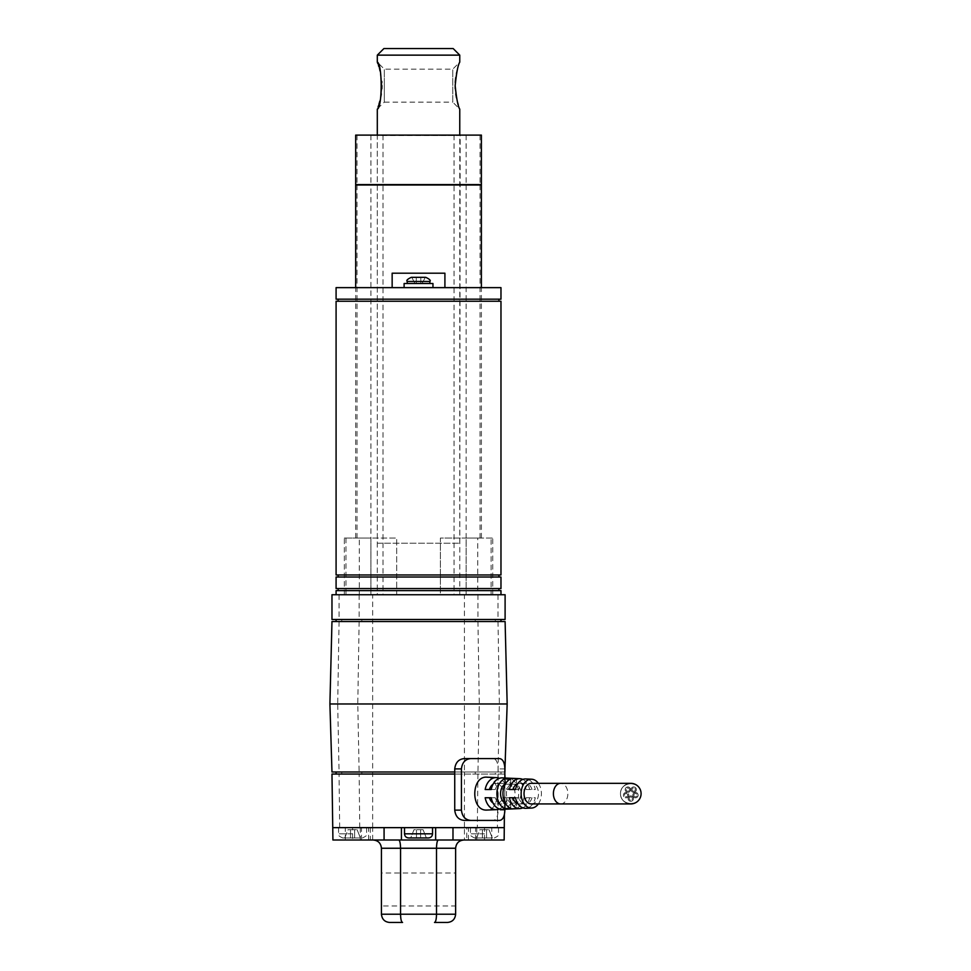 <?xml version="1.0" encoding="UTF-8"?>
<svg xmlns="http://www.w3.org/2000/svg" width="971" height="971" viewBox="0 0 971 971"><rect width="100%" height="100%" fill="white"/><g stroke="black" fill="none" stroke-linecap="round" stroke-linejoin="round"><path stroke-width="0.73" stroke-dasharray="4.86 3.64" d="M438.297 840.012L398.765 840.012L438.297 840.012C437.241 840.461 436.634 843.204 436.501 848.253L455.63 848.253L455.63 914.209L436.501 914.209L436.501 848.253L400.562 848.253C400.428 843.204 399.821 840.461 398.765 840.012L373.192 840.012L398.765 840.012M345.288 840.012L345.288 827.644L332.919 827.644L332.919 840.012L504.155 840.012L504.155 827.644L466.76 827.644L466.76 840.012M418.537 827.644L404.519 827.644L418.537 827.644M452.984 827.644L384.079 827.644M401.424 840.012L401.424 827.644M435.639 840.012L435.639 827.644M345.288 827.644L466.76 827.644M495.307 774.057L336.087 774.057L495.307 774.057L495.307 771.994L500.975 771.994L500.975 774.057L500.975 771.994L336.087 771.994L336.087 774.057M504.847 774.057L454.731 774.057M372.658 840.012L372.658 827.644L332.919 827.644L331.973 774.057L505.102 774.057L504.155 827.644L464.417 827.644L464.417 840.012M352.582 827.644L338.563 827.644L352.582 827.644L352.582 840.012M505.029 778.014L504.386 814.523M389.674 922.45L402.564 922.45C401.339 922.013 400.671 919.27 400.562 914.209L400.562 848.253L381.433 848.253C380.911 843.204 378.168 840.461 373.192 840.012M381.433 848.253L381.433 914.209L436.501 914.209C436.404 919.27 435.736 922.013 434.498 922.45L447.388 922.45M381.433 905.967L381.433 872.99L381.433 905.967L455.63 905.967L455.63 872.99L381.433 872.99M428.429 837.949L408.645 837.949M352.582 837.949L342.69 837.949L352.582 837.949M484.493 837.949L474.601 837.949L484.493 837.949M416.474 837.949L416.474 829.695L420.601 829.695L416.474 829.695L416.474 837.949L416.474 829.695L413.998 829.695L410.697 837.949L416.474 837.949L410.697 837.949L413.998 829.695L416.474 829.695L416.474 837.949L426.366 837.949L420.601 837.949L420.601 829.695L420.601 837.949L420.601 829.695L423.065 829.695L420.601 829.695L420.601 837.949M486.544 837.949L476.652 837.949L492.321 837.949L486.544 837.949L486.544 829.695L486.544 837.949L486.544 829.695L489.02 829.695L486.544 829.695L486.544 837.949M354.646 837.949L344.741 837.949L360.411 837.949L354.646 837.949L354.646 829.695L354.646 837.949L354.646 829.695L357.11 829.695L354.646 829.695L354.646 837.949M426.366 837.949L423.065 829.695L426.366 837.949M482.429 837.949L482.429 829.695L482.429 837.949M492.321 837.949L489.02 829.695L492.321 837.949M476.652 837.949L479.953 829.695L482.429 829.695L479.953 829.695L476.652 837.949M482.429 829.695L486.544 829.695L482.429 829.695M350.519 837.949L350.519 829.695L350.519 837.949M360.411 837.949L357.11 829.695L360.411 837.949M344.741 837.949L348.043 829.695L350.519 829.695L348.043 829.695L344.741 837.949M350.519 829.695L354.646 829.695L350.519 829.695M505.102 594.738L505.102 619.474L331.973 619.474L331.973 594.738L505.102 594.738M336.087 590.611L500.975 590.611M336.087 594.738L500.975 594.738L336.087 594.738M336.087 577.017L500.975 577.017M336.087 588.56L500.975 588.56M336.087 301.241L500.975 301.241M336.087 574.953L500.975 574.953M336.087 287.634L500.975 287.634M336.087 299.177L500.975 299.177M392.15 273.203L444.912 273.203M418.537 287.634L392.15 287.634L418.537 287.634M418.537 577.017L338.151 577.017L418.537 577.017M418.537 588.56L338.151 588.56L418.537 588.56M418.537 590.611L338.151 590.611L418.537 590.611M418.537 574.953L338.151 574.953L418.537 574.953M418.537 301.241L338.151 301.241L418.537 301.241M418.537 299.177L338.151 299.177L418.537 299.177M404.106 287.634L432.957 287.634L404.106 287.634L432.957 287.634L404.106 287.634L404.106 283.508L432.957 283.508L404.106 283.508L432.957 283.508L432.957 287.634M407.201 283.508L429.874 283.508L407.201 283.508L429.874 283.508L407.201 283.508L407.201 281.456L429.874 281.456C430.966 280.51 429.583 279.126 425.747 277.33L411.316 277.33L425.334 277.33L411.728 277.33L425.334 277.33L422.033 283.508L420.807 283.508L420.807 277.33L420.807 283.508L420.807 277.33L420.807 283.508L420.807 277.33L420.807 283.508L422.033 283.508L425.334 277.33L422.033 283.508L416.268 283.508L416.268 277.33L411.728 277.33L416.268 277.33L416.268 283.508L416.268 277.33L416.268 283.508L415.03 283.508L416.268 283.508L416.268 277.33L416.268 283.508L420.807 283.508L420.807 277.33L420.807 283.508L422.033 283.508L425.334 277.33M407.201 281.456C406.109 280.51 407.48 279.126 411.316 277.33L425.747 277.33M411.728 277.33L415.03 283.508L411.728 277.33L415.03 283.508L416.268 283.508L416.268 277.33L416.268 283.508L415.03 283.508L411.728 277.33M420.807 283.508L416.268 283.508L420.807 283.508M377.306 594.738L459.756 594.738L377.306 594.738L377.306 135.527L459.756 135.527L376.906 135.115L460.169 135.115L376.906 135.115M481.398 185L355.665 185M466.141 185L466.141 594.738L370.91 594.738L370.91 538.055L355.665 538.055L396.69 538.055L396.69 594.738L440.385 594.738L440.385 538.055L481.398 538.055L466.165 538.055L466.141 594.738L492.734 594.738L440.385 594.738L440.385 538.055L492.734 538.055L491.12 538.055L491.12 594.738M371.323 184.587L480.985 184.587L371.323 185M481.398 184.587L355.665 184.587M481.398 135.115L355.665 135.115M344.341 594.738L344.341 538.055L396.69 538.055L396.69 594.738L344.341 594.738L370.91 594.738L370.922 185M344.341 538.055L359.319 538.055L359.319 594.738M359.319 538.055L370.91 538.055M466.165 538.055L477.756 538.055L477.756 594.738M477.756 538.055L491.12 538.055M500.975 621.537L336.087 621.537L500.975 621.537L500.975 619.474M336.087 621.537L336.087 619.474M329.909 703.975L337.702 703.975L339.061 771.994L331.973 771.994L329.909 703.975L331.973 621.537L505.102 621.537L507.165 703.975L505.102 771.994L464.417 771.994L495.307 771.994M336.087 771.994L464.417 771.994L464.417 827.644M504.847 771.994L454.731 771.994M339.061 771.994L464.417 771.994L464.417 703.975L507.165 703.975M339.061 621.537L337.702 703.975L464.417 703.975L464.417 594.738M487.151 777.201C500.502 776.776 500.526 810.469 487.151 810.069M538.359 803.939A14.431 10.123 90 0 0 541.405 793.635A14.431 10.123 90 0 0 538.359 783.33M522.799 807.848A14.966 10.499 90 0 0 529.62 797.749L535.3 797.749A14.699 10.317 -90 0 1 525.724 808.321M499.337 808.952A16.021 11.251 90 0 0 506.911 797.749L512.591 797.749A15.754 11.057 -90 0 1 502.262 809.377M495.283 789.508L491.241 789.508L495.283 789.508A10.305 7.234 -90 0 1 501.91 783.33A10.305 7.234 -90 0 1 508.549 789.508L506.911 789.508A16.021 11.251 90 0 0 499.337 778.305M506.911 789.508L512.591 789.508A15.754 11.057 -90 0 0 502.262 777.88M522.799 779.41A14.966 10.499 -90 0 1 529.62 789.508L535.3 789.508A14.699 10.317 90 0 0 525.724 778.948M516.548 808.285A15.22 10.693 90 0 0 524.34 793.635A15.22 10.693 90 0 0 516.548 778.973L510.685 778.693A15.487 10.875 -90 0 1 518.66 793.635A15.487 10.875 -90 0 1 510.685 808.564L516.548 808.285L516.548 803.078A10.305 7.234 90 0 0 520.893 793.635A10.305 7.234 90 0 0 516.548 784.192L516.548 778.973M508.549 789.508L512.591 789.508M485.172 789.508L489.408 789.508M502.675 789.508A10.305 7.234 90 0 0 496.047 783.33A10.305 7.234 90 0 0 493.013 784.277M509.435 789.508L512.894 789.508M517.859 783.609A10.305 7.234 -90 0 1 519.534 783.33A10.305 7.234 -90 0 1 526.161 789.508L529.62 789.508M526.161 789.508L535.3 789.508M532.035 789.508A10.305 7.234 90 0 0 525.396 783.33A10.305 7.234 90 0 0 518.769 789.508L515.504 789.508L518.769 789.508M517.859 803.66A10.305 7.234 90 0 0 519.534 803.939A10.305 7.234 90 0 0 526.161 797.749L529.62 797.749M509.435 797.749L512.894 797.749M526.161 797.749L535.3 797.749M518.769 797.749L515.504 797.749L518.769 797.749A10.305 7.234 -90 0 0 525.396 803.939L519.534 803.939M532.035 797.749A10.305 7.234 -90 0 1 525.396 803.939M510.685 808.564L510.685 803.078A10.305 7.234 -90 0 0 515.018 793.635A10.305 7.234 -90 0 0 510.685 784.192L510.685 778.693M510.685 784.192L516.548 784.192M510.758 808.285L510.758 803.078L505.272 803.078M505.272 784.192L510.758 784.192L510.758 778.973M510.758 784.192A10.305 7.234 90 0 0 506.425 793.635A10.305 7.234 90 0 0 510.758 803.078M531.271 803.939A10.305 7.234 90 0 0 538.504 793.635A10.305 7.234 90 0 0 531.271 783.33M499.664 820.422L464.247 820.422M504.847 810.117L498.135 810.117C497.941 816.453 496.29 819.888 493.183 820.422M504.847 809.268L504.847 778.002M499.664 758.594L493.183 758.594C496.29 759.116 497.941 762.551 498.135 768.898L498.135 810.117M493.183 758.594L464.247 758.594M510.685 803.078L516.548 803.078M495.283 797.749L491.241 797.749L495.283 797.749A10.305 7.234 -90 0 0 501.91 803.939L496.047 803.939A10.305 7.234 90 0 0 502.675 797.749L508.549 797.749A10.305 7.234 -90 0 1 501.91 803.939M508.549 797.749L512.591 797.749M502.675 797.749L506.911 797.749M485.172 797.749L489.408 797.749M493.013 802.993A10.305 7.234 90 0 0 496.047 803.939M630.786 803.939A10.305 10.305 0 0 1 620.481 793.635A10.305 10.305 0 0 1 630.786 783.33A10.305 10.305 0 0 1 641.091 793.635A10.305 10.305 0 0 1 630.786 803.939A10.305 10.305 0 0 1 620.481 793.635C620.372 806.707 641.2 806.707 641.091 793.635C641.2 780.55 620.372 780.55 620.481 793.635A10.305 10.305 0 0 1 630.786 783.33M633.468 798.575A2.682 2.682 0 0 0 629.451 796.256A2.682 2.682 0 0 0 629.451 800.905A2.682 2.682 0 0 0 633.468 798.575A2.682 2.682 0 0 1 630.786 801.257A2.682 2.682 0 0 1 628.103 798.575A2.682 2.682 0 0 1 630.786 795.904A2.682 2.682 0 0 1 633.468 798.575M620.481 793.635C620.372 780.55 641.2 780.55 641.091 793.635C641.2 806.707 620.372 806.707 620.481 793.635M630.786 796.924A1.651 1.651 0 0 0 629.354 799.4A1.651 1.651 0 0 0 632.218 799.4A1.651 1.651 0 0 0 630.786 796.924A1.651 1.651 0 0 0 629.354 799.4A1.651 1.651 0 0 0 632.218 799.4A1.651 1.651 0 0 0 630.786 796.924M636.321 792.615A2.682 2.682 0 0 0 632.874 795.722A2.682 2.682 0 0 0 637.279 797.155A2.682 2.682 0 0 0 636.321 792.615A2.682 2.682 0 0 1 635.216 797.822A2.682 2.682 0 0 1 632.813 795.164A2.682 2.682 0 0 1 636.321 792.615M633.929 794.654A1.651 1.651 0 0 0 635.835 796.778A1.651 1.651 0 0 0 636.721 794.06A1.651 1.651 0 0 0 633.929 794.654A1.651 1.651 0 0 0 635.835 796.778A1.651 1.651 0 0 0 636.721 794.06A1.651 1.651 0 0 0 633.929 794.654M631.526 788.051A2.682 2.682 0 0 0 633.42 792.3A2.682 2.682 0 0 0 636.139 788.537A2.682 2.682 0 0 0 631.526 788.051A2.682 2.682 0 0 1 635.859 788.051A2.682 2.682 0 0 1 634.524 792.178A2.682 2.682 0 0 1 631.526 788.051M632.728 790.964A1.651 1.651 0 0 0 635.337 789.799A1.651 1.651 0 0 0 633.019 788.124A1.651 1.651 0 0 0 632.728 790.964A1.651 1.651 0 0 0 635.337 789.799A1.651 1.651 0 0 0 633.019 788.124A1.651 1.651 0 0 0 632.728 790.964M625.712 791.207A2.682 2.682 0 0 0 630.325 790.722A2.682 2.682 0 0 0 627.594 786.971A2.682 2.682 0 0 0 625.712 791.207A2.682 2.682 0 0 1 628.71 787.08A2.682 2.682 0 0 1 630.045 791.207A2.682 2.682 0 0 1 625.712 791.207M628.844 790.964A1.651 1.651 0 0 0 628.553 788.124A1.651 1.651 0 0 0 626.234 789.799A1.651 1.651 0 0 0 628.844 790.964A1.651 1.651 0 0 0 628.553 788.124A1.651 1.651 0 0 0 626.234 789.799A1.651 1.651 0 0 0 628.844 790.964M623.406 795.164A2.682 2.682 0 0 1 628.698 794.606A2.682 2.682 0 0 1 626.914 797.713A2.682 2.682 0 0 1 623.406 795.164M626.914 797.713A2.682 2.682 0 0 0 627.873 793.173A2.682 2.682 0 0 0 623.467 794.606A2.682 2.682 0 0 0 626.914 797.713M627.654 794.654A1.651 1.651 0 0 0 624.863 794.06A1.651 1.651 0 0 0 625.737 796.778A1.651 1.651 0 0 0 627.654 794.654A1.651 1.651 0 0 0 624.863 794.06A1.651 1.651 0 0 0 625.737 796.778A1.651 1.651 0 0 0 627.654 794.654M381.821 88.762L381.287 93.944M380.632 97.683L379.795 101.227M378.908 104.37L378.496 105.693M378.107 106.883L377.634 108.254M377.501 108.643L384.322 102.137L384.322 85.654L384.322 102.137L452.753 102.137L452.753 69.159L452.753 102.137L459.756 109.14L458.263 104.734M377.877 63.746L378.459 65.482M384.322 85.654L384.322 69.159L384.322 85.654M378.739 66.368L381.724 81.261M381.821 82.547L381.906 85.654M383.909 48.55L453.166 48.55M377.306 543.214L459.756 543.214L377.306 543.214L377.306 135.115M377.306 55.141L459.756 55.141M458.336 66.368L459.756 62.156L452.753 69.159L384.322 69.159L377.306 62.156M457.426 101.809L456.455 97.743M455.787 93.969L455.253 88.774M455.168 85.63L455.253 82.511M455.338 81.2L455.399 80.532M455.787 77.328L456.455 73.529M457.305 69.961L458.154 66.95M491.787 840.012L491.787 827.644M484.493 840.012L484.493 827.644M468.471 840.012L468.471 827.644M475.584 840.012L475.584 827.644M361.479 840.012L361.479 827.644M368.592 840.012L368.592 827.644M372.658 827.644L372.658 594.738M477.938 774.057L477.319 827.644M359.755 827.644L359.136 774.057M498.014 774.057L497.383 827.644M339.68 827.644L339.061 774.057M432.544 833.822L404.519 833.822M484.493 833.822L470.474 833.822L484.493 833.822M352.582 833.822L338.563 833.822L352.582 833.822M339.061 594.738L339.061 619.474M359.136 594.738L359.136 619.474M477.938 594.738L477.938 619.474M498.014 594.738L498.014 619.474M454.052 135.115L454.052 594.738M383.023 135.115L383.023 594.738M370.922 135.115L370.922 184.587M357.037 135.115L357.037 184.587M466.141 135.115L466.141 184.587M480.026 135.115L480.026 184.587M480.026 185L480.026 538.055M357.037 185L357.037 538.055M345.955 538.055L345.955 594.738M341.768 621.537L341.768 619.474M361.831 621.537L361.831 619.474M475.232 621.537L475.232 619.474M495.307 621.537L495.307 619.474M341.768 771.994L341.768 774.057M361.831 771.994L361.831 774.057M475.232 771.994L475.232 774.057M359.136 621.537L357.777 703.975L359.136 771.994M477.938 621.537L479.286 703.975L477.938 771.994M498.014 621.537L499.361 703.975L498.014 771.994M504.847 768.898L498.135 768.898M560.631 803.939A10.305 7.234 90 0 0 567.865 793.635A10.305 7.234 90 0 0 560.631 783.33M476.785 827.644L476.785 840.012M360.29 827.644L360.29 840.012M370.303 827.644L370.303 840.012M470.474 827.644L470.474 833.822C469.406 834.805 470.777 836.177 474.601 837.949M498.499 827.644L498.499 833.822C499.543 834.842 498.172 836.213 494.385 837.949M338.563 827.644L338.563 833.822C337.52 834.842 338.903 836.213 342.69 837.949M366.589 827.644L366.589 833.822C367.669 834.805 366.285 836.177 362.474 837.949M429.874 283.508L429.874 281.456M459.756 594.738L460.169 135.115M481.398 538.055L481.398 287.634M355.665 538.055L355.665 287.634M492.734 594.738L492.734 538.055M501.91 783.33L496.047 783.33M525.396 783.33L519.534 783.33M459.756 543.214L459.756 135.115"/><path stroke-width="1.46" d="M504.386 814.523L504.155 840.012L332.919 840.012L331.973 774.057L454.731 774.057M504.155 827.644L332.919 827.644M401.424 840.012L401.424 827.644M435.639 840.012L435.639 827.644M505.029 778.014L504.847 774.057M447.388 922.45L434.498 922.45C435.736 922.013 436.404 919.27 436.501 914.209L455.63 914.209C455.096 919.27 452.34 922.013 447.388 922.45C452.34 922.013 455.096 919.27 455.63 914.209L455.63 848.253C456.152 843.204 458.907 840.461 463.883 840.012C458.907 840.461 456.152 843.204 455.63 848.253L436.501 848.253C436.634 843.204 437.241 840.461 438.297 840.012M389.674 922.45C384.722 922.013 381.979 919.27 381.433 914.209C381.979 919.27 384.722 922.013 389.674 922.45L402.564 922.45C401.339 922.013 400.671 919.27 400.562 914.209L381.433 914.209L381.433 848.253L436.501 848.253L436.501 914.209L400.562 914.209L400.562 848.253C400.428 843.204 399.821 840.461 398.765 840.012M381.433 848.253C380.911 843.204 378.168 840.461 373.192 840.012M455.63 872.99L455.63 905.967M418.537 837.949L428.429 837.949C430.93 837.706 432.301 836.322 432.544 833.822L404.519 833.822C404.761 836.322 406.133 837.706 408.645 837.949L418.537 837.949M420.601 837.949L416.474 837.949M505.102 594.738L505.102 619.474L331.973 619.474L331.973 594.738L505.102 594.738M500.975 594.738L500.975 590.611L336.087 590.611L336.087 594.738M500.975 577.017L336.087 577.017L336.087 588.56L500.975 588.56L500.975 577.017M500.975 301.241L336.087 301.241L336.087 574.953L500.975 574.953L500.975 301.241M500.975 287.634L336.087 287.634L336.087 299.177L500.975 299.177L500.975 287.634M444.912 287.634L444.912 273.203L392.15 273.203L392.15 287.634M432.957 287.634L432.957 283.508L404.106 283.508L404.106 287.634M425.334 277.33L411.316 277.33C407.48 279.126 406.109 280.51 407.201 281.456L429.874 281.456C430.966 280.51 429.583 279.126 425.747 277.33M355.665 287.634L355.665 185L481.398 185L481.398 287.634M355.665 184.587L481.398 184.587L481.398 135.115L355.665 135.115L355.665 184.587M500.975 621.537L500.975 619.474M336.087 621.537L336.087 619.474M504.847 771.994L507.165 703.975L505.102 621.537L331.973 621.537L329.909 703.975L331.973 771.994L454.731 771.994M336.087 771.994L336.087 774.057M507.165 703.975L329.909 703.975M538.359 783.33A14.431 10.123 90 0 0 531.598 779.215A14.431 10.123 90 0 0 521.148 793.392A14.431 10.123 90 0 0 531.258 808.054A14.431 10.123 90 0 0 531.598 808.054L525.724 808.321A14.699 10.317 -90 0 1 525.384 808.321A14.699 10.317 -90 0 1 515.504 797.749L509.435 797.749A14.966 10.499 90 0 0 519.509 808.588A14.966 10.499 90 0 0 519.861 808.588L502.262 809.377A15.754 11.057 -90 0 1 501.898 809.389A15.754 11.057 -90 0 1 491.241 797.749L485.172 797.749A16.021 11.251 90 0 0 496.023 809.656A16.021 11.251 90 0 0 496.399 809.644L486.774 810.069C470.462 811.076 470.996 775.489 487.151 777.201L496.399 777.613A16.021 11.251 90 0 0 485.172 789.508L491.241 789.508A15.754 11.057 -90 0 1 502.262 777.88L519.861 778.681A14.966 10.499 -90 0 1 522.799 779.41M531.598 808.054A14.431 10.123 90 0 0 538.359 803.939M519.861 808.588A14.966 10.499 90 0 0 522.799 807.848M496.399 809.644A16.021 11.251 90 0 0 499.337 808.952M499.337 778.305A16.021 11.251 90 0 0 496.399 777.613M531.598 779.215L525.724 778.948A14.699 10.317 90 0 0 515.504 789.508L509.435 789.508A14.966 10.499 -90 0 1 519.861 778.681M504.896 778.693L510.758 778.973A15.22 10.693 90 0 0 502.966 793.635A15.22 10.693 90 0 0 510.758 808.285L504.896 808.564A15.487 10.875 -90 0 1 496.909 793.635A15.487 10.875 -90 0 1 504.896 778.693L505.272 784.192M493.013 784.277A10.305 7.234 90 0 0 489.408 789.508L491.241 789.508M515.504 789.508L512.894 789.508A10.305 7.234 -90 0 1 517.859 783.609M515.504 797.749L512.894 797.749A10.305 7.234 90 0 0 517.859 803.66M504.896 808.564L504.896 803.078A10.305 7.234 -90 0 1 500.55 793.635A10.305 7.234 -90 0 1 504.896 784.192M560.631 783.33L531.271 783.33A10.305 7.234 90 0 0 524.037 793.635A10.305 7.234 90 0 0 531.271 803.939L630.786 803.939A10.305 10.305 0 0 0 641.091 793.635A10.305 10.305 0 0 0 630.786 783.33L560.631 783.33A10.305 7.234 90 0 0 553.397 793.635A10.305 7.234 90 0 0 560.631 803.939M470.717 820.422L464.247 820.422C458.676 819.9 455.496 816.465 454.731 810.117L461.431 810.117C462.16 816.441 465.255 819.876 470.717 820.422L499.664 820.422C502.893 819.888 504.629 816.453 504.847 810.117L504.847 809.268M504.847 778.002L504.847 768.898C504.629 762.575 502.905 759.14 499.664 758.594L470.717 758.594C465.255 759.128 462.16 762.563 461.431 768.898L461.431 810.117M454.731 810.117L454.731 768.898C455.496 762.563 458.664 759.128 464.247 758.594L470.717 758.594M493.013 802.993A10.305 7.234 90 0 1 489.408 797.749L491.241 797.749M381.906 85.654L381.821 88.762M381.287 93.944L380.632 97.683M379.795 101.227L378.908 104.37M378.496 105.693L378.107 106.883M377.306 135.115L377.306 109.14C382.453 107.647 382.44 63.613 377.306 62.156L377.585 62.909M377.646 63.079L377.877 63.746M378.459 65.482L378.739 66.368M381.724 81.261L381.821 82.547M418.537 48.55L383.909 48.55L377.306 55.141L459.756 55.141L453.166 48.55L418.537 48.55M459.756 55.141L459.756 62.156C458.045 64.681 456.516 72.509 455.168 85.654C456.516 98.787 458.045 106.616 459.756 109.14L459.756 135.115M458.263 104.734L457.426 101.809M456.455 97.743L455.787 93.969M455.253 88.774L455.168 85.63M455.253 82.511L455.338 81.2M455.399 80.532L455.787 77.328M456.455 73.529L457.305 69.961M384.079 840.012L384.079 827.644M452.984 840.012L452.984 827.644M454.731 768.898L461.431 768.898M404.519 827.644L404.519 833.822M432.544 827.644L432.544 833.822M338.151 588.56L338.151 590.611M498.912 588.56L498.912 590.611M338.151 574.953L338.151 577.017M498.912 574.953L498.912 577.017M338.151 299.177L338.151 301.241M498.912 299.177L498.912 301.241M429.874 283.508L429.874 281.456M407.201 283.508L407.201 281.456M377.306 62.156L377.306 55.141"/></g></svg>
